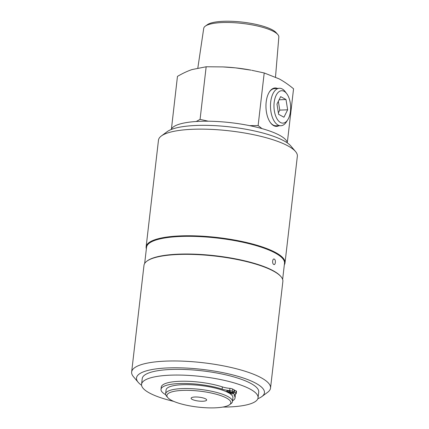 <?xml version="1.0" encoding="UTF-8"?>
<svg xmlns="http://www.w3.org/2000/svg" width="429" height="429" viewBox="0 0 429 429"><rect width="100%" height="100%" fill="white"/><g stroke="black" fill="none" stroke-linecap="round" stroke-linejoin="round"><path stroke-width="0.64" d="M284.33 264.8A69.906 17.428 -173.4 0 0 285.017 262.875A69.906 17.428 -173.4 0 0 275.515 252.472A69.906 17.428 -173.4 0 0 198.354 235.982A69.906 17.428 -173.4 0 0 146.133 246.804A69.906 17.428 -173.4 0 0 146.364 248.836M146.133 246.804L158.473 140.181A69.906 17.428 6.6 0 1 161.325 135.993A69.906 17.428 6.6 0 1 219.568 129.901A69.906 17.428 6.6 0 1 287.854 145.849A69.906 17.428 6.6 0 1 295.527 151.523A69.906 17.428 6.6 0 1 297.351 156.247L285.017 262.875M165.696 394.696A37.269 9.293 6.6 0 1 161.004 389.355A37.269 9.293 6.6 0 1 183.022 383.467A37.269 9.293 6.6 0 1 222.115 389.151A10.934 2.724 -173.4 0 0 229.708 390.631A2.917 0.729 6.6 0 1 232.352 391.275L232.609 389.028L234.127 389.848L233.869 392.095L227.702 392.337M234.095 390.111L236.1 390.91L235.843 393.162A2.917 0.729 6.6 0 1 236.24 393.591A2.917 0.729 6.6 0 1 235.8 393.913A10.934 2.724 -173.4 0 0 234.143 395.109A10.934 2.724 -173.4 0 0 234.347 395.747A37.269 9.293 6.6 0 1 235.049 397.924A37.269 9.293 6.6 0 1 232.561 400.766M236.24 393.591L236.497 391.345A2.917 0.729 -173.4 0 0 236.1 390.91M235.028 394.197A37.269 9.293 6.6 0 1 235.312 395.677L235.049 397.924M161.004 389.355L161.261 387.108A37.269 9.293 6.6 0 1 183.285 381.22A37.269 9.293 6.6 0 1 222.372 386.904L222.115 389.151M232.609 389.028A2.917 0.729 -173.4 0 0 229.971 388.384A10.934 2.724 6.6 0 1 222.372 386.904M234.583 390.095L234.325 392.342L235.843 393.162M232.352 391.275L233.869 392.095M229.413 391.875A1.823 0.456 6.6 0 1 227.574 391.672A1.823 0.456 6.6 0 1 226.689 391.168A1.823 0.456 6.6 0 1 228.55 390.926A1.823 0.456 6.6 0 1 230.309 391.591A1.823 0.456 6.6 0 1 229.413 391.875M233.076 393.849A1.823 0.456 6.6 0 1 231.236 393.645A1.823 0.456 6.6 0 1 230.352 393.146A1.823 0.456 6.6 0 1 232.212 392.905A1.823 0.456 6.6 0 1 233.971 393.565A1.823 0.456 6.6 0 1 233.076 393.849M228.18 392.583L234.325 392.342M287.8 119.718L286.481 121.804A18.758 9.631 -92.3 0 1 283.038 125.177A18.758 9.631 -92.3 0 1 280.689 125.756A18.758 9.631 -92.3 0 1 270.64 109.352A18.758 9.631 -92.3 0 1 277.231 88.841A18.758 9.631 -92.3 0 1 279.215 88.277A18.758 9.631 -92.3 0 1 285.296 91.763L286.776 93.742A16.222 8.328 -92.3 0 1 287.8 119.718A16.222 8.328 -92.3 0 1 284.818 122.635A16.222 8.328 -92.3 0 1 274.351 110.923A16.222 8.328 -92.3 0 1 279.799 91.216A16.222 8.328 -92.3 0 1 286.776 93.742M280.689 125.756L275.852 125.772A18.581 9.54 -92.3 0 1 270.367 122.544M269.171 92.294A18.581 9.54 -92.3 0 1 274.383 88.647L279.215 88.277M283.95 117.214L278.614 114.334L276.973 104.049L280.663 96.638L285.998 99.517L287.644 109.803L283.95 117.214M287.644 109.803L279.756 110.114L278.383 112.87M285.998 99.517L279.097 99.785M278.346 101.292L279.756 110.114M197.844 67.959L203.721 28.373A37.806 9.422 6.6 0 1 205.346 26.115A37.806 9.422 6.6 0 1 236.915 22.903A37.806 9.422 6.6 0 1 273.686 31.515A37.806 9.422 6.6 0 1 277.761 34.497A37.806 9.422 6.6 0 1 278.829 37.066L275.504 77.054M277.761 34.497L276.137 32.642A35.907 8.95 -173.4 0 0 242.498 22.131A35.907 8.95 -173.4 0 0 207.357 24.684L205.346 26.115M229.526 404.745L231.092 403.587A33.644 8.387 -173.4 0 0 232.47 401.571A33.644 8.387 -173.4 0 0 227.896 396.568A33.644 8.387 -173.4 0 0 190.755 388.631A33.644 8.387 -173.4 0 0 165.621 393.838A33.644 8.387 -173.4 0 0 166.5 396.112L167.76 397.597A32.175 8.022 6.6 0 1 199.801 391.151A32.175 8.022 6.6 0 1 229.526 404.745A32.175 8.022 6.6 0 1 202.719 407.55A32.175 8.022 6.6 0 1 171.294 400.209A32.175 8.022 6.6 0 1 167.76 397.597M232.47 401.571L232.92 397.678A33.644 8.387 -173.4 0 0 228.346 392.674A33.644 8.387 -173.4 0 0 191.205 384.738A33.644 8.387 -173.4 0 0 166.071 389.945L165.621 393.838M194.954 397.002A7.819 1.947 6.6 0 1 206.596 399.721A7.819 1.947 6.6 0 1 202.81 401.238A7.819 1.947 6.6 0 1 194.434 400.246A7.819 1.947 6.6 0 1 191.232 397.946A7.819 1.947 6.6 0 1 194.954 397.002M278.871 125.761A19.214 9.867 -92.3 0 1 273.702 125.665A19.214 9.867 -92.3 0 1 270.549 122.801A19.214 9.867 -92.3 0 1 269.337 92.026A19.214 9.867 -92.3 0 1 277.402 88.417M222.742 66.908L223.177 66.929A50.59 12.613 6.6 0 1 235.419 67.852A50.59 12.613 6.6 0 1 251.083 70.158L235.419 67.852L222.742 66.908L206.161 66.768L192.042 69.562C187.516 71.08 182.657 73.354 177.456 76.394L171.434 128.984M286.77 141.195L287.468 141.393L293.554 88.792C288.556 84.669 283.741 81.36 279.118 78.866L264.21 72.968L251.807 70.292M196.225 121.504L200.075 119.364L208.301 121.209M249.539 125.633L258.124 125.568L261.974 128.603M287.468 141.393L287.012 141.656M264.21 72.968L258.124 125.568M206.161 66.768L200.075 119.364M141.565 384.314L142.224 378.614A58.639 14.618 6.6 0 1 202.156 370.833A58.639 14.618 6.6 0 1 258.725 392.09L258.065 397.79A58.639 14.618 -173.4 0 0 201.496 376.533A58.639 14.618 -173.4 0 0 141.565 384.314A58.639 14.618 -173.4 0 0 173.724 401.372M222.86 407.062A58.639 14.618 -173.4 0 0 229.268 406.939A58.639 14.618 -173.4 0 0 258.065 397.79M141.581 385.285A64.388 16.05 6.6 0 1 138.197 382.309A64.388 16.05 6.6 0 1 202.316 369.407A64.388 16.05 6.6 0 1 261.803 396.611A64.388 16.05 6.6 0 1 257.824 398.734M171.176 129.526A58.639 14.618 6.6 0 1 199.732 121.321A58.639 14.618 6.6 0 1 287.419 142.975M295.527 151.523L290.803 145.951A64.388 16.05 -173.4 0 0 230.373 126.963A64.388 16.05 -173.4 0 0 167.197 131.649L161.325 135.993M274.356 259.127C276.11 259.931 275.461 265.562 273.74 264.436C271.884 263.637 272.533 258.001 274.356 259.127L273.933 259.025M274.152 264.537L273.74 264.436M261.803 396.611L267.675 392.262A69.906 17.428 -173.4 0 0 270.527 388.079L282.867 281.456A69.906 17.428 -173.4 0 0 281.043 276.726L280.646 276.265A69.444 17.31 -173.4 0 0 273.026 270.629A69.444 17.31 -173.4 0 0 205.191 254.783A69.444 17.31 -173.4 0 0 147.329 260.837L146.841 261.202A69.906 17.428 -173.4 0 0 143.983 265.385L131.649 372.007A69.906 17.428 -173.4 0 0 133.473 376.737L138.197 382.309M282.636 279.418L284.507 263.261A69.444 17.31 -173.4 0 0 275.069 252.933A69.444 17.31 -173.4 0 0 198.412 236.551A69.444 17.31 -173.4 0 0 146.541 247.297L144.67 263.454M270.527 388.079A69.906 17.428 -173.4 0 0 261.03 377.681A69.906 17.428 -173.4 0 0 183.864 361.191A69.906 17.428 -173.4 0 0 131.649 372.007M281.043 276.726A69.906 17.428 -173.4 0 0 273.37 271.053A69.906 17.428 -173.4 0 0 205.083 255.105A69.906 17.428 -173.4 0 0 146.841 261.202M234.347 395.747L234.491 394.535M229.708 390.631L229.971 388.384"/></g></svg>
